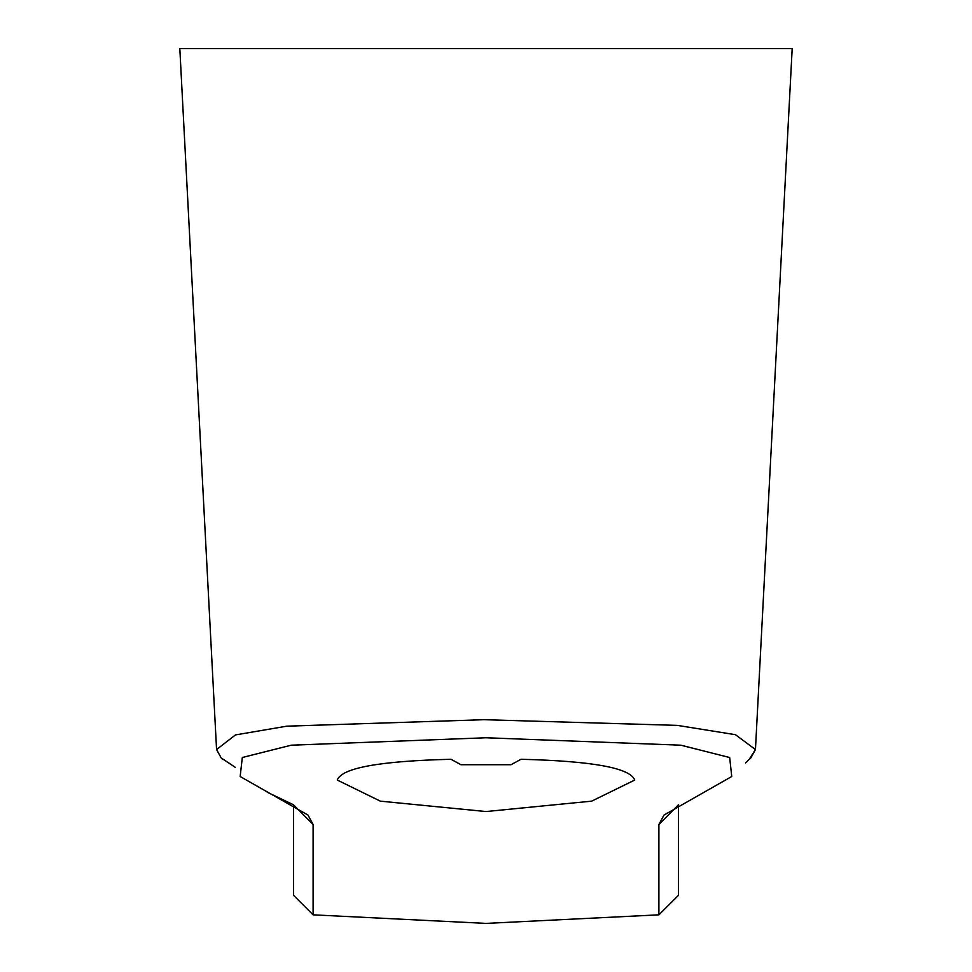 <?xml version="1.0" encoding="UTF-8"?>
<svg xmlns="http://www.w3.org/2000/svg" width="972" height="972" viewBox="0 0 972 972"><rect width="100%" height="100%" fill="white"/><g stroke="black" fill="none" stroke-linecap="round" stroke-linejoin="round"><path stroke-width="1.46" d="M658.894 914.834L658.894 824.487L664.01 815.058L731.746 776.507L729.68 757.54L680.898 745.196L486 737.76L291.211 745.196L242.32 757.492L240.157 776.519L307.966 815.034L313.106 824.487L313.106 914.834L486 923.4L658.894 914.834L678.456 895.334L678.468 804.816L658.894 824.487M511.041 764.721L460.959 764.721L451.008 759.278C379.566 761.027 341.658 767.953 337.284 780.054L380.356 801.159L486 811.547L591.681 801.147L634.716 780.054C630.293 767.953 592.385 761.027 520.992 759.278L511.041 764.721M222.965 759.557L221.203 757.966L216.562 749.558L179.82 48.6L792.18 48.6L755.451 749.558L750.834 757.905L749.205 759.387L755.438 749.558L735.452 734.698L677.277 725.379L483.849 719.693L286.716 726.181L235.443 734.929L216.562 749.558L221.203 757.917L235.212 767.297M313.106 914.834L293.544 895.334L293.532 804.804L267.239 792.241M293.532 804.804L313.106 824.487M750.773 757.844L745.585 762.935M221.264 757.893L222.685 759.278"/></g></svg>
